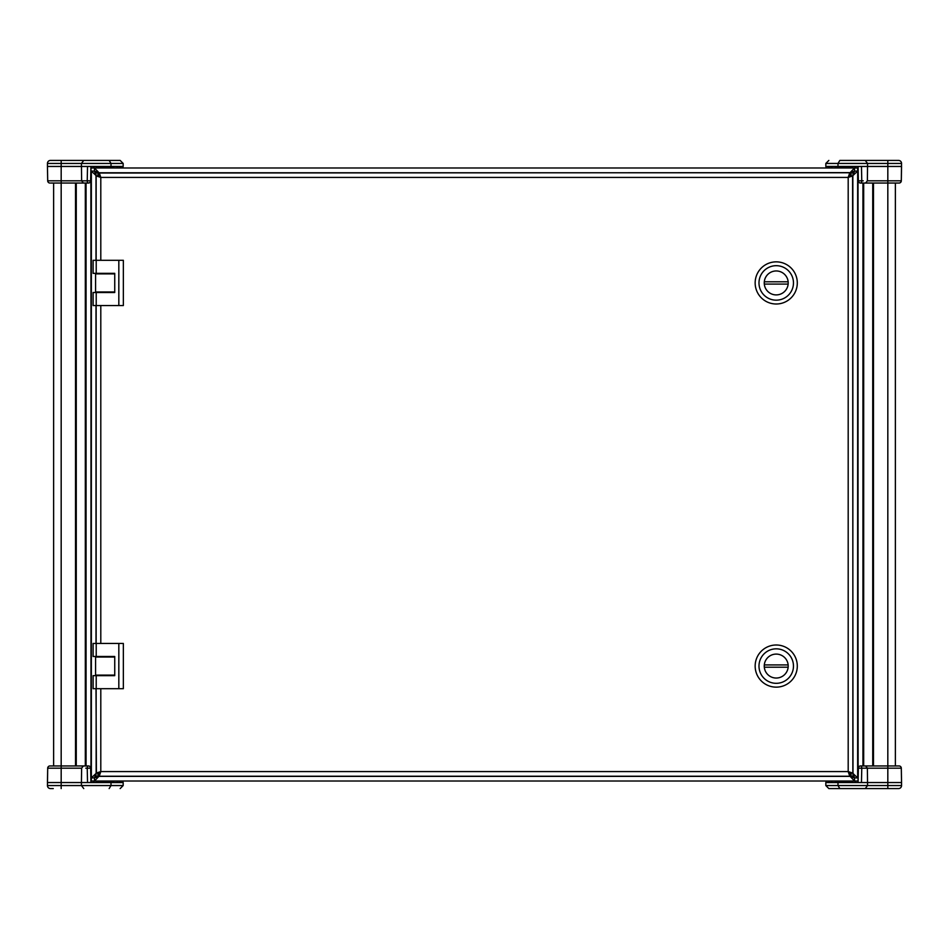 <?xml version="1.0" encoding="UTF-8"?>
<svg xmlns="http://www.w3.org/2000/svg" width="949" height="949" viewBox="0 0 949 949"><rect width="100%" height="100%" fill="white"/><g stroke="black" fill="none" stroke-linecap="round" stroke-linejoin="round"><path stroke-width="1.42" d="M114.746 675.119L95.576 675.119L95.576 657.028L114.746 657.028M96.217 656.494L93.121 656.494L93.121 643.446L96.217 643.446L96.217 656.494L114.746 656.494L114.746 675.652L96.217 675.652L96.217 688.701L93.121 688.701L93.121 675.652L96.217 675.652M118.827 643.446L118.827 688.701L123.346 688.701L123.346 643.446L96.217 643.446M118.827 688.701L96.217 688.701M863.685 183.05L863.685 765.95L863.685 183.05M872.736 765.95L872.736 183.05L872.736 765.95M832.012 167.985L835.037 167.985M849.746 173.038L854.539 167.985L852.51 167.985L858.133 167.985M857.659 167.985L858.133 781.015M854.254 781.015L857.659 781.015M895.37 765.95L895.37 183.05L895.37 765.95M85.315 765.95L85.315 183.05L85.315 765.95M76.264 183.05L76.264 765.95L76.264 183.05M851.016 166.455L852.51 167.024L852.51 167.985L116.988 167.985M94.746 781.015L90.867 781.015M91.341 781.015L90.867 167.985M94.746 167.985L91.341 167.985M53.63 183.05L53.63 765.95L53.63 183.05L50.819 183.05L61.175 183.05L50.819 183.05M114.746 291.972L95.576 291.972L95.576 273.881L114.746 273.881M96.217 273.348L93.121 273.348L93.121 260.299L96.217 260.299L96.217 273.348L114.746 273.348L114.746 292.506L96.217 292.506L96.217 305.554L93.121 305.554L93.121 292.506L96.217 292.506M118.827 260.299L118.827 305.554L123.346 305.554L123.346 260.299L96.217 260.299M118.827 305.554L96.217 305.554M764.313 664.917L788.133 664.917A11.969 11.969 0 0 1 788.133 667.218L764.313 667.218A11.969 11.969 0 0 1 764.313 664.917M764.253 666.068A11.969 11.969 0 0 1 782.213 655.7A11.969 11.969 0 0 1 782.213 676.435A11.969 11.969 0 0 1 764.253 666.068M755.155 666.068A21.068 21.068 0 0 0 786.757 684.324A21.068 21.068 0 0 0 786.757 647.823A21.068 21.068 0 0 0 755.155 666.068M758.986 666.068A17.236 17.236 0 0 0 784.847 681.002A17.236 17.236 0 0 0 784.847 651.144A17.236 17.236 0 0 0 758.986 666.068M764.313 281.782L788.133 281.782A11.969 11.969 0 0 1 788.133 284.083L764.313 284.083A11.969 11.969 0 0 1 764.313 281.782M764.253 282.932A11.969 11.969 0 0 1 782.213 272.565A11.969 11.969 0 0 1 782.213 293.3A11.969 11.969 0 0 1 764.253 282.932M755.155 282.932A21.068 21.068 0 0 0 786.757 301.177A21.068 21.068 0 0 0 786.757 264.676A21.068 21.068 0 0 0 755.155 282.932M758.986 282.932A17.236 17.236 0 0 0 784.847 297.856A17.236 17.236 0 0 0 784.847 267.998A17.236 17.236 0 0 0 758.986 282.932M901.55 782.545L901.55 785.558L901.55 782.545L887.825 782.545L887.825 768.18L901.301 768.18L901.55 782.545M898.181 765.95L860.624 765.95A2.266 2.266 0 0 0 858.359 768.18A2.266 2.266 0 0 1 860.624 765.95A2.266 2.266 0 0 0 858.359 768.18A2.266 2.266 0 0 1 860.624 765.95A2.266 1.139 90 0 1 861.763 768.18L858.359 768.18L858.11 782.545L887.825 782.545L887.825 785.558L825.832 785.558L828.845 788.583L839.853 788.583L837.991 785.558L837.991 782.545L825.832 782.545L825.832 785.558M858.11 782.545L858.169 779.307M837.991 782.545L861.467 782.545L861.763 768.18L867.374 768.18L867.576 785.558L865.239 788.583L839.853 788.583M895.737 788.583L898.537 788.583A3.013 3.013 0 0 0 901.55 785.558A3.013 3.013 0 0 1 898.537 788.583L865.239 788.583M855.856 788.583L887.825 788.583L887.825 785.558L901.55 785.558M828.845 788.583L852 788.583M901.301 768.18A2.266 2.266 0 0 0 899.035 765.95L864.966 765.95M825.962 782.545L825.986 781.015L825.962 782.545L828.216 782.545L828.24 781.015M831.834 782.545L831.81 781.015M864.966 183.05L899.035 183.05A2.266 2.266 0 0 0 901.301 180.82L901.55 166.455L887.825 166.455L887.825 163.442L901.55 163.442L901.301 180.82L887.825 180.82L887.825 166.455L858.11 166.455L858.359 180.82L861.763 180.82L861.467 166.455L825.832 166.455L825.832 163.442L837.991 163.442L839.853 160.417L898.537 160.417A3.013 3.013 0 0 1 901.55 163.442A3.013 3.013 0 0 0 898.537 160.417L879.901 160.417M855.856 160.417L839.853 160.417M863.222 180.82L861.763 180.82A2.266 1.139 90 0 1 860.624 183.05A2.266 2.266 90 0 1 858.359 180.82L858.335 179.658M828.24 167.985L828.216 166.455L825.962 166.455L825.986 167.985L825.962 166.455M831.834 166.455L831.81 167.985M860.624 183.05A2.266 2.266 0 0 1 858.359 180.82A2.266 2.266 0 0 0 860.624 183.05L865.63 183.05L867.374 180.82L887.825 180.82L887.825 183.05L898.181 183.05M865.63 765.95L867.374 768.18L887.825 768.18L887.825 183.05L865.63 183.05M47.45 166.455L47.45 163.442L47.45 166.455L61.175 166.455L61.175 180.82L47.699 180.82L47.45 166.455M88.376 183.05A2.266 2.266 0 0 0 90.641 180.82A2.266 2.266 0 0 1 88.376 183.05L61.175 183.05L88.376 183.05A2.266 2.266 0 0 0 90.641 180.82A2.266 2.266 0 0 1 88.376 183.05A2.266 1.139 -90 0 1 87.237 180.82L90.641 180.82L90.89 166.455L61.175 166.455L61.175 163.442L123.168 163.442L120.155 160.417L109.147 160.417L111.009 163.442L111.009 166.455L123.168 166.455L123.168 163.442M90.89 166.455L90.831 169.693M111.009 166.455L87.533 166.455L87.237 180.82L81.626 180.82L81.424 163.442L83.761 160.417L109.147 160.417M93.144 160.417L50.463 160.417A3.013 3.013 0 0 0 47.45 163.442A3.013 3.013 0 0 1 50.463 160.417L83.761 160.417M120.155 160.417L97 160.417M47.699 180.82A2.266 2.266 0 0 0 49.965 183.05M123.038 166.455L123.014 167.985L123.038 166.455L120.784 166.455L120.76 167.985M117.166 166.455L117.19 167.985M53.263 788.583L50.463 788.583A3.013 3.013 0 0 1 47.45 785.558A3.013 3.013 0 0 0 50.463 788.583L53.263 788.583M85.778 768.18L87.237 768.18A2.266 1.139 -90 0 1 88.376 765.95A2.266 2.266 -90 0 1 90.641 768.18L87.237 768.18L87.533 782.545L90.89 782.545L90.665 769.342M120.76 781.015L120.784 782.545L123.038 782.545L123.014 781.015L123.038 782.545M109.147 788.583L111.009 785.558L123.168 785.558L123.168 782.545L81.424 782.545L81.626 768.18L61.175 768.18L61.175 782.545L47.45 782.545L47.699 768.18L47.45 785.558A3.013 3.013 0 0 0 50.463 788.583M117.166 782.545L117.19 781.015M61.175 788.583L61.175 782.545L81.424 782.545L81.424 785.558L83.761 788.583M88.376 765.95A2.266 2.266 0 0 1 90.641 768.18A2.266 2.266 0 0 0 88.376 765.95L83.37 765.95L81.626 768.18M84.034 765.95L50.819 765.95M49.965 765.95A2.266 2.266 0 0 0 47.699 768.18A2.266 2.266 0 0 1 49.965 765.95L83.37 765.95M851.075 172.125L851.075 175.873L849.746 175.873L848.192 177.427L849.746 175.873L849.746 172.777L99.254 172.777L100.796 177.427L96.146 175.885L96.146 260.299M97.925 776.875L97.925 773.127L99.254 773.127L100.796 771.573L99.254 776.223L849.746 776.223L849.746 773.127L851.075 773.127L851.075 776.875M96.146 175.885L99.254 175.885L100.796 177.427L99.254 175.885L97.925 175.873L97.925 172.125M837.148 782.545L835.654 781.976L852.51 781.976L852.51 781.015M851.016 782.545L852.51 781.976M113.346 167.024L96.49 167.024L96.49 167.985L113.346 167.985L113.346 167.024L111.852 166.455M97.984 166.455L96.49 167.024M97.984 782.545L96.49 781.976L113.346 781.976L113.346 781.015M111.852 782.545L113.346 781.976M852.51 167.024L835.654 167.024L835.654 167.985M837.148 166.455L835.654 167.024M96.146 688.701L96.146 773.115L100.796 771.573L99.254 773.127L99.254 776.223M849.746 776.223L848.192 771.573L849.746 773.115L848.192 771.573L852.854 773.115L852.854 175.885L848.192 177.427L849.746 172.777M96.146 305.554L96.146 643.446M852.854 175.885L849.746 175.885M96.146 773.115L99.254 773.115M852.854 773.115L849.746 773.115M99.254 172.777L99.254 175.873M96.407 175.885L91.353 171.093L91.353 777.907L91.353 171.093L94.461 171.093L96.015 172.647L94.461 171.093L98.886 172.647L94.461 167.985L854.539 167.985L854.539 171.093L852.985 175.518L852.985 172.647L854.539 171.093L852.985 172.647L851.075 172.647M851.075 776.353L852.985 776.353L854.539 777.907L852.985 776.353L852.985 773.482L854.539 777.907L857.647 777.907L852.593 773.115M96.015 688.701L96.407 773.115M849.746 775.962L854.539 781.015L94.461 781.015L99.254 775.974M852.593 175.885L852.985 773.482M99.254 173.026L850.114 172.647L854.539 171.093L857.647 171.093L857.647 777.907L857.647 171.093L852.985 175.518M94.461 781.015L94.461 777.907L96.015 773.482L91.353 777.907L94.461 777.907L96.015 776.353L94.461 777.907L98.886 776.353L850.114 776.353L854.539 777.907L854.539 781.015M857.647 777.907L854.539 777.907M94.461 167.985L94.461 171.093L96.015 175.518L96.015 260.299M854.539 171.093L854.539 167.985M858.026 781.015L858.026 167.985M862.938 183.05L862.938 765.95M873.495 765.95L873.495 183.05M90.974 167.985L90.974 781.015M86.062 765.95L86.062 183.05M75.505 183.05L75.505 765.95M83.37 183.05L81.626 180.82L61.175 180.82L61.175 768.18L47.699 768.18M855.108 782.545L855.12 781.015M829.58 782.545L829.556 781.015M901.55 163.442A3.013 3.013 0 0 0 898.537 160.417M837.991 166.455L837.991 163.442L887.825 163.442L887.825 160.417M867.374 180.82L867.576 163.442L865.239 160.417M829.556 167.985L829.58 166.455M855.12 167.985L855.108 166.455M899.035 183.05A2.266 2.266 0 0 0 901.301 180.82M47.45 163.442L61.175 163.442L61.175 160.417M93.892 166.455L93.88 167.985M119.42 166.455L119.444 167.985M111.009 782.545L111.009 785.558L47.45 785.558M119.444 781.015L119.42 782.545M93.88 781.015L93.892 782.545M100.796 305.554L100.796 643.446M100.796 260.299L100.796 177.427L848.192 177.427L848.192 771.573L100.796 771.573L100.796 688.701M97.925 776.353L96.015 776.353L96.015 773.482M97.925 172.647L96.015 172.647L96.015 175.518M96.015 305.554L96.015 643.446M858.169 779.058L858.181 778.405M825.832 163.442L828.845 160.417M90.831 169.942L90.819 170.595M123.168 785.558L120.155 788.583M835.654 781.976L835.654 781.015M96.49 781.976L96.49 781.015"/></g></svg>
